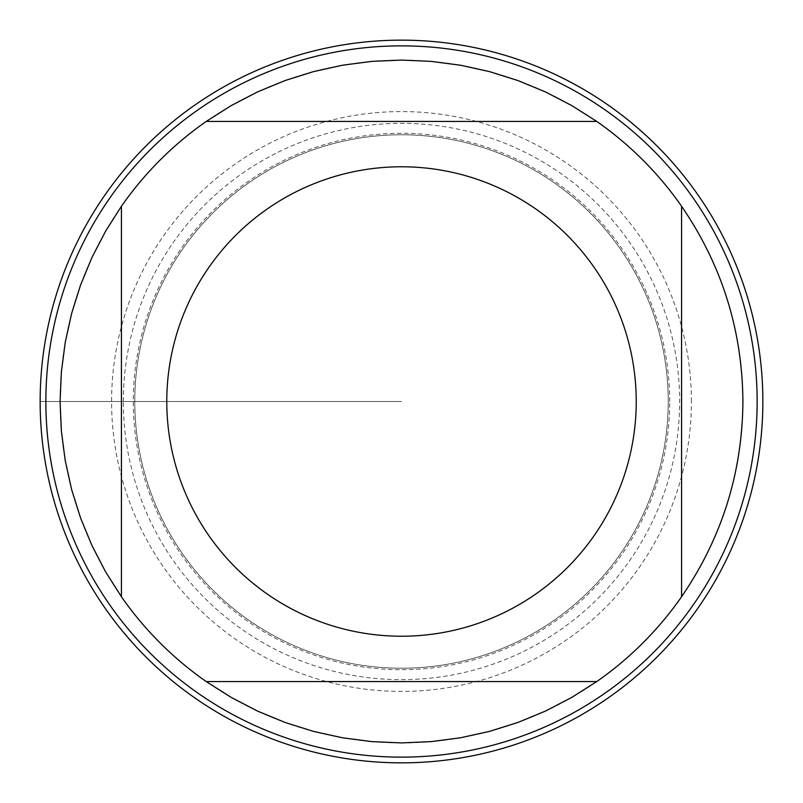 <?xml version="1.0" encoding="UTF-8"?>
<svg xmlns="http://www.w3.org/2000/svg" width="803" height="803" viewBox="0 0 803 803"><rect width="100%" height="100%" fill="white"/><g stroke="black" fill="none" stroke-linecap="round" stroke-linejoin="round"><path stroke-width="0.6" stroke-dasharray="4.01 3.01" d="M40.15 401.5A361.35 361.35 0 0 0 582.175 714.439A361.35 361.35 0 0 0 582.175 88.561A361.35 361.35 0 0 0 40.15 401.5L401.5 401.5L40.15 401.5M681.566 596.759L681.566 206.241A341.416 341.416 0 0 1 299.168 727.217A341.416 341.416 0 0 1 121.434 206.241L121.434 596.759M206.241 121.434A341.416 341.416 0 0 1 596.759 121.434L206.241 121.434M757.139 401.5A355.639 355.639 0 0 0 223.676 93.509A355.639 355.639 0 0 0 223.676 709.491A355.639 355.639 0 0 0 757.139 401.5M134.774 401.5A266.726 266.726 0 0 0 534.868 632.493A266.726 266.726 0 0 0 534.868 170.507A266.726 266.726 0 0 0 134.774 401.5A266.726 266.726 0 0 1 534.868 170.507A266.726 266.726 0 0 1 534.868 632.493A266.726 266.726 0 0 1 134.774 401.5A266.726 266.726 0 0 1 534.868 170.507A266.726 266.726 0 0 1 534.868 632.493A266.726 266.726 0 0 1 134.774 401.5A266.726 266.726 0 0 0 534.868 632.493A266.726 266.726 0 0 0 534.868 170.507A266.726 266.726 0 0 0 134.774 401.5M596.759 681.566L206.241 681.566M762.85 401.5A361.35 361.35 0 0 0 220.825 88.561A361.35 361.35 0 0 0 220.825 714.439A361.35 361.35 0 0 0 762.85 401.5M691.413 401.5A289.913 289.913 0 0 0 401.5 111.587A289.913 289.913 0 0 0 111.587 401.5A289.913 289.913 0 0 0 401.5 691.413A289.913 289.913 0 0 0 691.413 401.5M669.712 401.5A268.212 268.212 0 0 0 401.5 133.288A268.212 268.212 0 0 0 133.288 401.5A268.212 268.212 0 0 0 401.5 669.712A268.212 268.212 0 0 0 669.712 401.5M123.341 401.5A278.159 278.159 0 0 1 540.58 160.61A278.159 278.159 0 0 1 540.58 642.39A278.159 278.159 0 0 1 123.341 401.5"/><path stroke-width="1.2" d="M40.15 401.5A361.35 361.35 0 0 1 582.175 88.561A361.35 361.35 0 0 1 582.175 714.439A361.35 361.35 0 0 1 40.15 401.5L40.15 401.5M208.951 535.742A234.727 234.727 0 0 0 636.227 401.5A234.727 234.727 0 0 0 331.147 177.573A234.727 234.727 0 0 0 208.951 535.742M121.434 596.759A341.416 341.416 0 0 0 206.241 681.566L596.759 681.566A341.416 341.416 0 0 0 681.566 596.759L681.566 206.241A341.416 341.416 0 0 0 596.759 121.434L206.241 121.434A341.416 341.416 0 0 0 121.434 206.241L121.434 596.759L105.534 571.696L91.863 545.337L80.541 517.895L71.638 489.579L65.234 460.591L61.379 431.161L60.084 401.5L61.379 371.839L65.234 342.409L71.638 313.421L80.541 285.105L91.863 257.663L105.534 231.304L121.434 206.241A341.416 341.416 0 0 1 206.241 121.434L231.304 105.534L257.663 91.863L285.105 80.541L313.421 71.638L342.409 65.234L371.839 61.379L401.5 60.084L431.161 61.379L460.591 65.234L489.579 71.638L517.895 80.541L545.337 91.863L571.696 105.534L596.759 121.434A341.416 341.416 0 0 1 681.566 206.241C721.877 265.09 742.323 330.174 742.916 401.5C742.323 472.826 721.877 537.91 681.566 596.759M206.241 681.566L231.304 697.466L257.663 711.137L285.105 722.459L313.421 731.362L342.409 737.766L371.839 741.621L401.5 742.916L431.161 741.621L460.591 737.766L489.579 731.362L517.895 722.459L545.337 711.137L571.696 697.466L596.759 681.566M757.139 401.5A355.639 355.639 0 0 1 401.5 757.139A355.639 355.639 0 0 1 45.861 401.5A355.639 355.639 0 0 1 401.5 45.861A355.639 355.639 0 0 1 757.139 401.5M762.85 401.5A361.35 361.35 0 0 1 220.825 714.439A361.35 361.35 0 0 1 220.825 88.561A361.35 361.35 0 0 1 762.85 401.5"/></g></svg>
